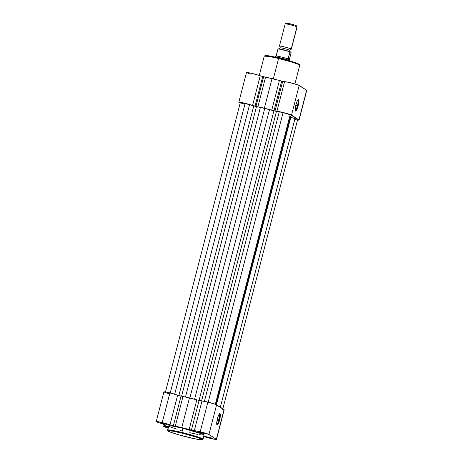<?xml version="1.0" encoding="UTF-8"?>
<svg xmlns="http://www.w3.org/2000/svg" width="463" height="463" viewBox="0 0 463 463"><rect width="100%" height="100%" fill="white"/><g stroke="black" fill="none" stroke-linecap="round" stroke-linejoin="round"><path stroke-width="0.69" d="M209.756 437.929L209.791 437.408L209.756 437.929L205.503 436.568L212.639 438.392L209.756 437.929L205.514 436.551L211.603 437.946L212.569 438.444L209.756 437.929M164.353 423.94L164.382 423.413L164.353 423.94L160.094 422.574L167.23 424.397L164.353 423.94L160.105 422.557L165.656 423.784L167.166 424.449L164.353 423.94M202.314 433.142L202.348 432.616L202.314 433.142L198.06 431.776L205.196 433.6L202.314 433.142L198.071 431.759L203.622 432.986L205.126 433.652L202.314 433.142M218.918 419.808A5.267 1.105 103.6 0 0 219.225 414.072A5.267 1.105 -76.4 0 1 218.918 419.808L217.24 419.397L218.918 419.808A5.267 1.105 -76.4 0 1 216.748 424.299A5.267 1.105 103.6 0 0 218.918 419.808L219.618 420.022L218.918 419.808M217.431 418.61A5.88 1.233 -76.4 0 1 219.618 413.673A5.88 1.233 -76.4 0 1 219.618 420.022L217.911 424.432L217.054 424.993L216.696 423.645L217.737 417.516L218.785 414.802L219.751 413.609L220.353 414.987L219.618 420.022A5.88 1.233 -76.4 0 1 216.916 424.837A5.88 1.233 -76.4 0 1 217.431 418.61M168.711 426.076L169.412 425.734L172.687 426.116L182.954 428.298L181.878 432.448L173.156 430.544L167.56 430.063A18.317 1.302 14.5 0 1 181.878 432.448L182.954 428.298A18.317 1.302 -165.5 0 0 168.636 425.908L167.56 430.063L168.15 431.094C168.827 431.852 178.857 435.087 188.447 437.367L188.435 437.361C183.649 436.256 170.986 432.789 168.318 431.163C166.107 429.647 176.791 431.84 181.843 433.119L181.878 432.448A18.317 1.302 14.5 0 1 203.025 439.231L200.589 437.9L194.362 435.828L181.878 432.448L181.843 433.119L173.052 431.209L168.086 430.723L170.859 432.286L178.539 434.74L194.622 438.762L202.192 439.757L200.994 438.826L196.052 437.043L181.843 433.119C186.63 434.225 199.293 437.691 201.961 439.318C204.171 440.834 193.488 438.64 188.435 437.361L196.584 439.155L202.013 439.85L203.025 439.231L204.102 435.075A18.317 1.302 -165.5 0 0 182.954 428.298L202.03 433.889L204.015 435.168L198.876 434.664M203.535 436.441L211.799 438.716L216.51 439.393L208.929 434.468L216.603 404.789A7.686 0.544 -165.5 0 0 207.87 402.098L200.195 431.776A7.686 0.544 14.5 0 1 208.929 434.468L200.195 431.776L191.416 430.121A23.358 1.661 -165.5 0 0 189.164 429.514L175.303 426.151A23.358 1.661 -165.5 0 0 173.365 425.746L169.979 424.82L177.653 395.142A7.686 0.544 -165.5 0 0 169.909 392.896L162.235 422.574A7.686 0.544 14.5 0 1 169.979 424.82L162.235 422.574L156.639 421.504L156.222 421.59L157.252 422.134L164.319 424.438A23.358 1.661 -165.5 0 0 163.925 424.507L163.005 424.831L166.639 426.255A23.358 1.661 -165.5 0 0 167.861 426.718L163.711 426.446L168.607 428.177M164.377 392.225L163.995 391.837L164.845 391.872L168.671 392.601L181.045 396.068A23.358 1.661 14.5 0 1 182.978 396.473L196.839 399.829A23.358 1.661 14.5 0 1 199.096 400.443L206.793 401.843L215.503 404.303L224.098 409.784M168.833 393.7L164.932 392.456M168.573 427.824L167.537 427.366L168.59 427.447M181.172 430.44L179.534 429.977M176.472 429.062L173.793 428.206M172.624 427.806L169.383 426.51M197.579 434.416L189.778 432.691M216.51 439.41L224.185 409.732A7.686 0.544 -165.5 0 0 224.046 409.576L216.603 404.789L208.929 434.468L216.371 439.26L224.046 409.576L216.371 439.26A7.686 0.544 14.5 0 1 216.51 439.41A7.686 0.544 14.5 0 1 211.805 438.716A7.686 0.544 14.5 0 1 203.732 436.505M168.086 428.026A7.686 0.544 14.5 0 1 163.671 426.365A7.686 0.544 14.5 0 1 167.172 426.793L167.861 426.718A23.358 1.661 14.5 0 1 166.639 426.255L163.005 424.831L163.231 423.963L163.005 424.831L163.925 424.507A23.358 1.661 14.5 0 1 164.319 424.438L162.403 423.726A7.686 0.544 14.5 0 1 156.228 421.573A7.686 0.544 14.5 0 1 162.235 422.574L169.909 392.896A7.686 0.544 -165.5 0 0 163.902 391.895L156.228 421.573M167.172 426.793L167.253 426.492L167.172 426.793M194.298 430.717A7.686 0.544 14.5 0 1 200.195 431.776L207.87 402.098A7.686 0.544 -165.5 0 0 201.972 401.039L194.298 430.717L191.416 430.121L199.096 400.443L201.972 401.039L194.298 430.717M196.839 399.829L189.164 429.514A23.358 1.661 14.5 0 1 191.416 430.121L199.096 400.443A23.358 1.661 -165.5 0 0 196.839 399.829L189.465 397.867L181.785 427.546L189.164 429.514L196.839 399.829M175.303 426.151L181.785 427.546L189.465 397.867L182.978 396.473L175.303 426.151L182.978 396.473A23.358 1.661 -165.5 0 0 181.045 396.068L173.365 425.746A23.358 1.661 14.5 0 1 175.303 426.151M173.365 425.746L169.979 424.82L177.653 395.142L181.045 396.068L173.365 425.746M168.173 427.685L167.548 427.349L168.248 427.39M283.072 112.613L208.188 402.173L283.072 112.613A6.146 0.434 -165.5 0 0 279.276 111.826L276.457 111.421L201.567 401.004L276.457 111.421L279.276 111.826L204.409 401.334L279.276 111.826L286.51 113.522L290.168 114.882A6.146 0.434 -165.5 0 0 283.072 112.613M240.309 102.595L249.574 104.626L174.69 394.175L249.574 104.626A6.146 0.434 -165.5 0 0 245.106 103.411L170.222 392.971L245.106 103.411A6.146 0.434 -165.5 0 0 240.303 102.612L165.389 392.277M249.574 104.626L253.77 105.923L178.868 395.529L253.77 105.923L256.485 106.617L181.594 396.178L256.485 106.617L260.38 107.451A22.126 1.574 -165.5 0 0 256.485 106.617L249.574 104.626M185.495 397.011L260.38 107.451L264.732 108.429L189.853 397.972L264.732 108.429L269.483 109.656L260.38 107.451L185.495 397.011M194.593 399.233L269.483 109.656L194.593 399.233M273.928 110.842A22.126 1.574 -165.5 0 0 269.483 109.656L276.457 111.421L273.928 110.842L199.038 400.426L273.928 110.842M289.855 116.091L290.492 116.363L215.978 404.488L290.492 116.363L289.855 116.091M290.255 117.156L290.787 117.33L216.464 404.708L290.787 117.33L294.983 118.621L290.284 117.168M220.347 407.197L294.983 118.621L220.347 407.197M222.697 409.35L297.611 119.68A6.146 0.434 -165.5 0 0 294.983 118.621L297.165 119.385L297.611 119.674L297.153 119.726M242.93 103.671L241.64 103.249M241.142 103.064L240.476 102.769M215.254 404.558L290.104 114.934M289.907 114.946L289.155 114.87M295.857 119.541L294.954 119.361M297.437 105.871A5.267 1.105 103.6 0 0 297.744 100.141A5.267 1.105 -76.4 0 1 297.437 105.871L295.753 105.466L297.437 105.871A5.267 1.105 -76.4 0 1 295.267 110.362L295.944 104.679A5.88 1.233 -76.4 0 1 298.137 99.736A5.88 1.233 -76.4 0 1 298.137 106.085L297.437 105.871L298.137 106.085L296.43 110.495L295.573 111.062L295.267 110.356A5.267 1.105 103.6 0 0 297.437 105.871M298.988 64.67L297.94 63.651L291.997 61.562L278.853 57.968L278.593 58.494L291.077 61.868L297.298 63.946L299.74 65.277A18.317 1.302 -165.5 0 0 278.593 58.494L273.326 78.855L278.593 58.494A18.317 1.302 -165.5 0 0 264.269 56.104L269.865 56.59L278.593 58.494L278.853 57.968L269.611 55.982L265.218 55.936M247.086 72.934L246.519 72.512L247.288 72.506L251.334 73.276L263.632 76.719A23.358 1.661 14.5 0 1 265.565 77.124L279.426 80.487A23.358 1.661 14.5 0 1 281.683 81.094L289.277 82.472L298.27 85.024L306.778 90.378A7.686 0.544 -165.5 0 0 306.639 90.233L298.959 119.911L289.838 114.425L281.602 112.15L274.009 110.773L281.683 81.094L282.673 81.349L274.999 111.027L274.009 110.773A23.358 1.661 -165.5 0 0 271.752 110.165L257.891 106.803A23.358 1.661 -165.5 0 0 255.958 106.397L252.566 105.477L260.241 75.793L262.718 76.517L255.044 106.195L242.809 102.763L238.989 102.161L240.343 102.971M298.959 119.911A7.686 0.544 14.5 0 1 299.098 120.062A7.686 0.544 14.5 0 1 297.53 119.998L299.098 120.056L306.639 90.233L299.191 85.441L291.516 115.119L298.959 119.911M250.9 74.207L248.631 73.501M295.944 104.679L297.304 100.87L298.508 99.701L298.855 101.866L298.137 106.085A5.88 1.233 -76.4 0 1 295.429 110.9A5.88 1.233 -76.4 0 1 295.944 104.679M265.768 55.502L277.227 57.586M278.859 57.973L290.278 61.041L298.01 63.68M298.982 64.172L299.214 64.612M260.241 75.793A7.686 0.544 -165.5 0 0 251.947 73.414A7.686 0.544 -165.5 0 0 246.49 72.546L238.815 102.225A7.686 0.544 14.5 0 1 244.273 103.099A7.686 0.544 14.5 0 1 252.566 105.477L260.241 75.793M240.222 102.925A7.686 0.544 14.5 0 1 238.815 102.225M276.886 111.369A7.686 0.544 14.5 0 1 284.132 112.764A7.686 0.544 14.5 0 1 291.516 115.119L299.191 85.441A7.686 0.544 -165.5 0 0 291.806 83.085A7.686 0.544 -165.5 0 0 284.56 81.691L276.886 111.369L274.999 111.027L282.673 81.349L284.56 81.691L276.886 111.369M271.752 110.165A23.358 1.661 14.5 0 1 274.009 110.773L281.683 81.094A23.358 1.661 -165.5 0 0 279.426 80.487L271.752 110.165L279.426 80.487L272.053 78.519L264.379 108.197L271.752 110.165M264.379 108.197L272.053 78.519L265.565 77.124L257.891 106.803L264.379 108.197M255.958 106.397A23.358 1.661 14.5 0 1 257.891 106.803L265.565 77.124A23.358 1.661 -165.5 0 0 263.632 76.719L255.958 106.397L255.044 106.195L262.718 76.517L263.632 76.719L255.958 106.397M278.778 49.009C278.911 49.292 279.339 48.899 280.057 47.839C279.941 46.56 279.762 46.011 279.507 46.196A6.146 0.434 14.5 0 1 284.375 46.931A6.146 0.434 14.5 0 1 291.221 49.049A1.655 1.609 -57.2 0 0 289.844 50.288A5.105 0.365 -165.5 0 0 284.786 48.69A5.105 0.365 -165.5 0 0 280.086 47.811A5.105 0.365 14.5 0 1 284.786 48.69A5.105 0.365 14.5 0 1 289.844 50.288A1.655 1.609 122.8 0 1 291.221 49.049L296.962 26.86A6.146 0.434 -165.5 0 0 290.596 24.863A6.146 0.434 -165.5 0 0 285.167 23.908L279.432 46.092A6.146 0.434 14.5 0 1 284.861 47.047A6.146 0.434 14.5 0 1 291.221 49.049A6.146 0.434 14.5 0 1 291.331 49.171L297.072 26.987A6.146 0.434 -165.5 0 0 296.962 26.86L296.262 25.668A5.151 0.365 -165.5 0 0 291.111 24.035A5.151 0.365 -165.5 0 0 286.406 23.173L285.191 23.879A6.146 0.434 14.5 0 1 290.81 24.915A6.146 0.434 14.5 0 1 296.962 26.86A6.146 0.434 14.5 0 1 297.061 26.952L296.262 25.668L294.902 25.124L288.611 23.457L286.475 23.295M290.243 51.833A1.655 1.609 122.8 0 1 289.844 50.288A1.655 1.609 -57.2 0 0 290.064 51.613M275.387 57.157A7.373 0.527 14.5 0 1 275.329 57.053A7.373 0.527 14.5 0 1 281.915 58.228A7.373 0.527 14.5 0 1 289.473 60.607L289.375 59.559L288.2 58.801L289.473 60.607A7.373 0.527 -165.5 0 0 281.84 58.211A7.373 0.527 -165.5 0 0 275.323 57.065M289.473 51.509L278.084 48.835L276.301 55.531L275.468 56.822M291.071 52.365L289.925 51.815L288.212 58.419L289.375 59.559L289.433 59.2L288.212 58.419L289.433 59.2L291.134 52.591L290.07 51.723C287.291 50.687 279.97 48.812 278.118 48.823L278.107 48.823M288.2 58.801L289.902 51.891A7.067 0.504 -165.5 0 0 283.234 49.987A7.067 0.504 -165.5 0 0 277.985 49.003L276.058 56.04A7.067 0.504 14.5 0 1 281.417 57.024A7.067 0.504 14.5 0 1 288.345 59.021L288.2 58.801M291.117 52.672L289.433 59.2L289.578 60.618L288.345 59.021A7.067 0.504 -165.5 0 0 281.417 57.024A7.067 0.504 -165.5 0 0 276.058 56.04L275.693 56.474M277.985 49.003A7.067 0.504 14.5 0 1 283.234 49.987A7.067 0.504 14.5 0 1 289.902 51.891L290.035 51.711A6.823 0.486 -165.5 0 0 283.315 49.773A6.823 0.486 -165.5 0 0 278.153 48.835M296.349 25.743A5.151 0.365 -165.5 0 0 296.262 25.668L296.962 26.86L291.221 49.049M163.966 425.208L163.671 426.365M259.268 75.452L264.269 56.104L265.293 55.485C267.741 55.531 272.261 56.359 278.853 57.968C287.482 60.103 293.837 61.99 297.923 63.634C299.532 64.38 300.14 64.924 299.74 65.277L294.914 83.93M306.772 90.383L299.098 120.062M291.215 49.223C291.082 48.939 290.66 49.333 289.936 50.392C290.052 51.671 290.237 52.221 290.486 52.035M275.514 56.741L275.329 57.053"/></g></svg>
